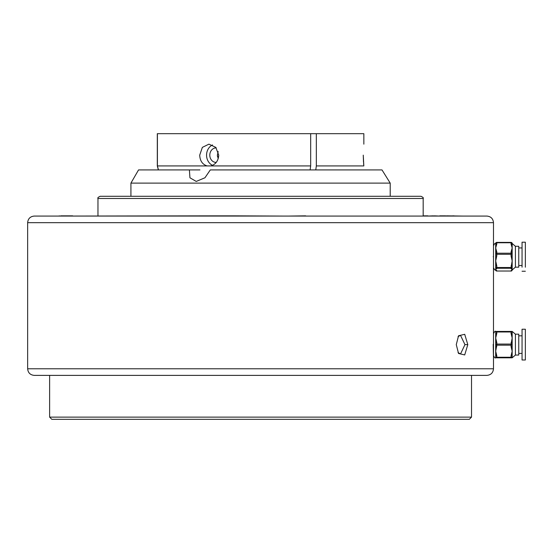 <?xml version="1.0" encoding="UTF-8"?>
<svg xmlns="http://www.w3.org/2000/svg" width="553" height="553" viewBox="0 0 553 553"><rect width="100%" height="100%" fill="white"/><g stroke="black" fill="none" stroke-linecap="round" stroke-linejoin="round"><path stroke-width="0.83" d="M463.027 216.071L446.513 215.85M454.013 215.85L446.513 216.071M434.236 215.85L439.759 216.071L434.236 216.071M445.753 215.85L439.759 215.85M445.753 216.071L444.757 215.85M433.455 215.85L427.953 216.071M427.953 215.85L423.176 215.85M426.494 215.85L424.372 215.85M213.652 215.85L59.392 216.071M59.392 215.85L58.784 216.071M60.692 215.85L64.563 215.85M72.657 215.85L64.77 215.85M234.292 215.85L213.783 215.85M231.085 216.071L226.709 215.85M222.223 215.85L213.783 216.071M284.076 216.071L234.361 215.85M305.657 215.85L288.666 216.071M493.476 267.929L493.476 333.411M493.2 256.723C493.511 271.461 493.511 271.461 493.2 256.723C493.511 241.986 493.511 241.986 493.2 256.723M458.022 352.572L460.531 353.955L464.962 344.616L460.531 335.394M467.797 344.616L464.714 354.936L458.548 353.485L456.273 344.616L458.555 335.754L464.714 334.302L467.797 344.616L464.962 344.616M493.476 355.828L493.49 368.789C493.096 372.791 490.898 374.989 486.896 375.383L34.245 375.383C30.235 374.989 28.037 372.791 27.65 368.789L493.49 368.789M493.207 344.277L493.214 344.616C493.511 359.36 493.511 359.36 493.2 344.616C493.511 329.878 493.511 329.878 493.2 344.616L493.49 352.385L493.49 333.632C494.548 331.517 495.281 330.784 495.688 331.434L512.168 331.434L512.168 357.805L495.688 357.805L495.688 338.028L496.788 342.59A1.099 0.546 180 0 0 495.688 343.137L495.688 344.616A1.099 0.546 0 0 0 496.788 345.169L495.688 351.21L496.788 355.773A1.099 0.546 180 0 1 495.688 355.226M27.65 368.789L27.65 222.665L493.49 222.665L493.476 245.518M130.923 183.112L390.211 183.112L382.005 169.93L210.306 169.93L204.949 177.769L196.232 181.432L189.942 177.79L189.396 169.93L138.54 169.93L130.923 183.112L130.923 196.294L420.978 196.294C423.01 197.241 423.743 197.974 423.176 198.492L97.964 198.492L97.964 215.85M49.625 375.383L49.625 417.128L471.515 417.128L471.515 375.383M471.515 417.128L469.317 419.326L51.823 419.326L49.625 417.128M189.396 169.93L199.937 169.93M27.65 222.665C28.044 218.663 30.235 216.465 34.245 216.071L486.896 216.071C490.898 216.465 493.096 218.663 493.49 222.665M97.964 198.492C97.404 197.96 98.137 197.227 100.162 196.294L260.567 196.294M460.531 335.277L458.022 336.666M363.598 163.494L363.826 165.935L316.33 165.935L315.784 169.93M310.122 169.93L310.675 165.935L310.675 133.674L316.33 133.674L316.33 165.935M363.846 144.16L363.846 133.674L316.33 133.674M363.826 165.935L363.259 155.151C363.895 140.974 363.895 140.974 363.259 155.151C363.895 140.974 363.895 140.974 363.259 155.151L363.501 162.202M310.675 133.674L157.308 133.674L157.308 165.935L158.379 169.93M217.502 156.568L217.384 155.241M217.384 155.144L218.179 151.536L217.384 155.151L218.179 158.759M310.675 165.935L157.405 165.935L158.476 169.93M157.405 133.674L157.405 165.935M207.133 165.935C202.46 164.455 199.986 160.861 199.709 155.151L202.35 147.375L208.93 144.16L215.801 147.375L218.739 155.151C218.324 160.868 215.663 164.462 210.755 165.935M212.525 144.955A10.984 9.512 -90 0 0 206.559 155.151A10.984 9.512 -90 0 0 212.525 165.34M216.244 147.9A7.251 6.277 -90 0 0 216.071 147.9A7.251 6.277 -90 0 0 209.794 155.151A7.251 6.277 -90 0 0 216.071 162.402A7.251 6.277 -90 0 0 216.244 162.395M496.788 355.773L496.788 357.252A1.099 0.546 0 0 1 495.688 356.706A1.099 1.099 0 0 0 496.788 357.805L495.688 357.805C495.149 358.358 494.417 357.625 493.49 355.607L493.49 352.385M522.053 329.242L522.053 359.996L525.35 359.996L525.35 329.235L522.053 329.235M515.417 334.178L518.755 334.178L518.755 355.054L515.417 355.054L515.417 334.178L512.161 331.434M496.788 346.648A1.099 0.546 -0 0 1 495.688 346.095L495.688 344.616A1.099 0.546 0 0 1 496.788 344.07L496.788 345.169L511.069 345.169A1.099 0.546 0 0 0 512.168 344.616A1.099 0.546 0 0 0 511.069 344.07L512.168 338.028L511.069 333.466A1.099 0.546 0 0 1 512.168 334.012M511.069 333.466L511.069 331.98L496.788 331.98A1.099 0.546 0 0 0 495.688 332.533A1.099 1.099 0 0 1 496.788 331.434A1.099 1.099 0 0 0 495.688 332.533L495.688 334.012A1.099 0.546 0 0 1 496.788 333.466L495.688 338.028L495.688 331.434M512.168 355.226A1.099 0.546 180 0 1 511.069 355.773L512.168 351.21L511.069 346.648A1.099 0.546 0 0 0 512.168 346.095M493.324 352.067L493.407 350.339M511.069 331.434L511.069 331.98A1.099 0.546 -0 0 1 512.168 332.533A1.099 1.099 0 0 0 511.069 331.434A1.099 1.099 0 0 1 512.168 332.533M512.168 343.137A1.099 0.546 180 0 0 511.069 342.59M495.688 356.706A1.099 1.099 0 0 0 496.788 357.805L496.788 357.252L511.069 357.252L511.069 357.805A1.099 1.099 0 0 0 512.168 356.706A1.099 0.546 0 0 1 511.069 357.252L511.069 355.773M496.788 331.434A1.099 1.099 0 0 0 495.688 332.533A1.099 1.099 0 0 1 496.788 331.434L496.788 333.466M496.788 268.592A1.099 1.078 -0 0 1 495.688 267.514L495.688 260.905L496.788 265.903A1.099 0.346 180 0 1 495.688 265.551L495.688 267.175A1.099 1.078 -0 0 0 496.788 268.253L495.688 269.643L495.688 267.175A1.099 0.346 0 0 0 496.788 267.521L496.788 268.253L511.069 268.253A1.099 1.078 0 0 0 512.168 267.175L512.168 269.961L515.417 267.161L515.417 246.285L512.168 243.486L512.168 267.175A1.099 0.346 0 0 1 511.069 267.521L512.168 260.905L511.069 255.908A1.099 0.346 0 0 0 512.168 255.562M493.49 267.693L493.49 245.739C494.417 243.714 495.149 242.981 495.688 243.541M495.688 269.615L496.788 270.694A1.099 1.078 180 0 1 495.744 269.954M525.35 267.196L525.35 242.2L522.053 242.2L522.053 267.196M515.417 246.285L518.755 246.285L518.755 267.161L515.417 267.161M512.168 266.594L512.168 267.514A1.099 1.078 -0 0 1 511.069 268.592L511.069 267.521L496.788 267.521L496.788 265.903M493.47 267.707L493.49 267.707C494.417 269.733 495.149 270.465 495.688 269.905M495.688 255.562L495.688 247.986L496.788 251.933A1.099 0.726 180 0 0 495.688 252.659L495.688 255.562A1.099 0.346 0 0 0 496.788 255.908L495.688 260.905L495.688 255.562M495.688 244.772A1.099 0.726 0 0 1 496.788 244.039L495.688 247.986L495.688 243.486A1.099 1.078 180 0 1 496.788 242.414L511.069 242.414A1.099 1.078 -0 0 1 512.168 243.486A1.099 1.099 0 0 0 511.069 242.394L511.069 242.414M512.113 269.954A1.099 1.078 180 0 1 511.069 270.694L512.168 269.643L511.069 268.592M512.168 252.659A1.099 0.726 180 0 0 511.069 251.933L512.168 247.986L511.069 244.039A1.099 0.726 0 0 1 512.168 244.772M511.069 255.908L511.069 254.29A1.099 0.346 -0 0 0 512.168 253.938A1.099 0.726 0 0 0 511.069 253.212L511.069 251.933M512.168 265.551A1.099 0.346 180 0 1 511.069 265.903M496.788 270.694L496.788 271.06A1.099 1.099 0 0 1 495.688 269.961A1.099 1.078 -0 0 0 496.788 271.032L511.069 271.032A1.099 1.078 -0 0 0 512.168 269.961A1.099 1.099 0 0 1 511.069 271.06L511.069 270.694M496.788 251.933L496.788 253.212A1.099 0.726 0 0 0 495.688 253.938A1.099 0.346 0 0 0 496.788 254.29L496.788 255.908M511.069 346.648L511.069 344.07L496.788 344.07L496.788 342.59M511.069 357.805A1.099 1.099 0 0 0 512.168 356.706M511.069 254.29L496.788 254.29L496.788 253.212L511.069 253.212L511.069 254.29M511.069 244.039L511.069 242.76L496.788 242.76L496.788 244.039M511.069 271.032L496.788 271.032M496.788 242.414L496.788 242.76A1.099 0.726 0 0 0 495.688 243.486A1.099 1.099 0 0 1 496.788 242.394L511.069 242.394L511.069 242.76A1.099 0.726 -0 0 1 512.168 243.486M390.211 183.112L390.211 196.294M423.176 198.492L423.176 216.071M522.053 353.408L518.755 353.408M515.417 355.054L512.168 357.805M522.053 335.83L518.755 335.83M522.053 271.246L525.35 271.246M522.053 265.516L518.755 265.516M522.053 247.938L518.755 247.938M512.168 243.832L512.05 243.438M495.688 243.832L495.799 243.438"/></g></svg>
